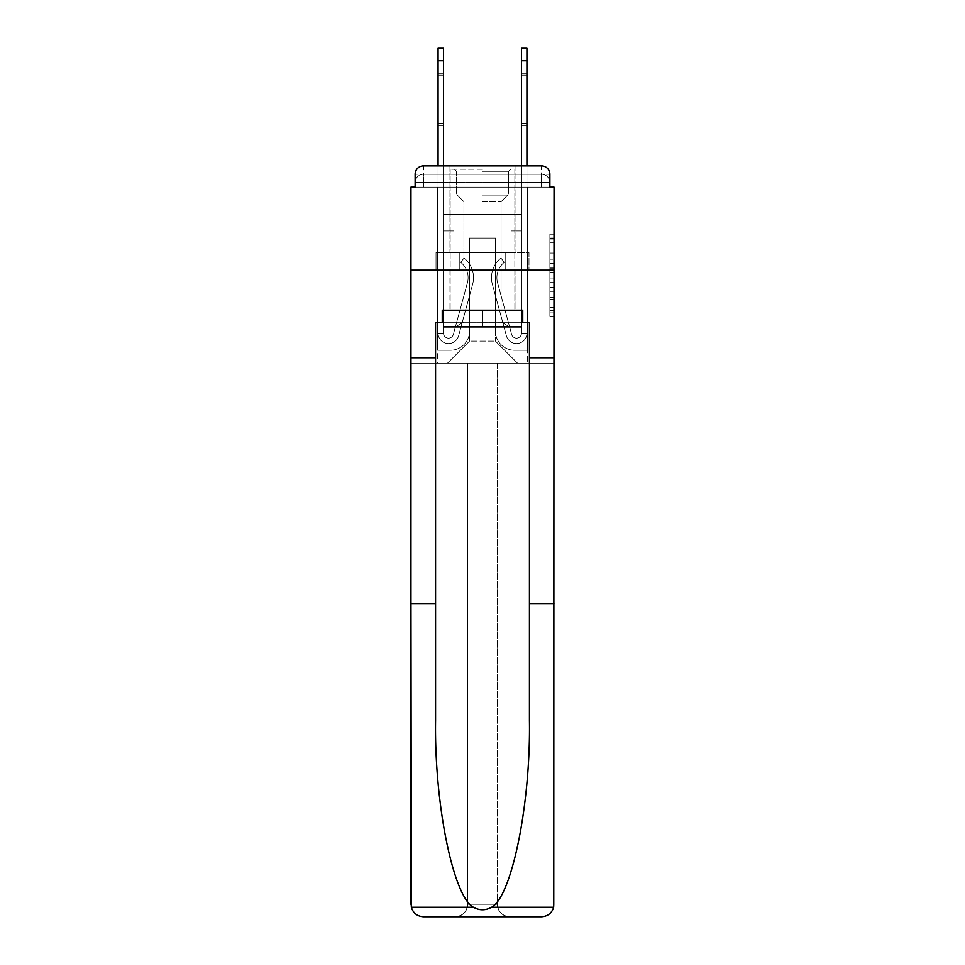 <?xml version="1.0" encoding="UTF-8"?>
<svg xmlns="http://www.w3.org/2000/svg" width="965" height="965" viewBox="0 0 965 965"><rect width="100%" height="100%" fill="white"/><g stroke="black" fill="none" stroke-linecap="round" stroke-linejoin="round"><path stroke-width="0.72" stroke-dasharray="4.83 3.62" d="M549.869 259.211L549.869 272.311L554.043 272.311L554.043 312.033L554.043 238.331L554.043 272.311L549.869 272.311L549.869 237.101L549.869 316.122L549.869 234.23L549.869 310.392L554.043 310.392L549.869 310.392L554.043 310.392L549.869 310.392L549.869 297.292L549.869 316.122L554.043 316.122L554.043 234.23L554.043 310.187L554.043 278.041L549.869 278.041L554.043 278.041L554.043 297.292L554.043 239.959L549.869 239.959L554.043 239.959L554.043 316.122L554.043 238.331L554.043 316.122L549.869 316.122L549.869 234.23L554.043 234.23L554.043 238.331L554.043 234.23L554.043 238.331L554.043 234.23L554.043 237.101L554.043 234.23L549.869 234.23L549.869 239.959L554.043 239.959L549.869 239.959L549.869 259.211L554.043 259.211M442.247 322.732L442.247 310.223L522.753 310.223L522.753 322.732L442.247 322.732L442.247 310.223L522.753 310.223L442.247 310.223L442.247 322.732L435.577 322.732L529.423 322.732L529.423 357.774L554.043 357.774L554.043 270.176L410.957 270.176L554.043 270.176L410.957 270.176L554.043 270.176L554.043 187.162L415.131 187.162L423.478 187.162L415.131 187.162L415.131 174.231L415.131 187.162L541.522 187.162L415.131 187.162L415.131 182.566L541.522 182.566L415.131 182.566L423.478 182.566L423.478 174.231L541.522 174.231L423.478 174.231L541.522 174.231L541.522 182.566L549.869 182.566L541.522 182.566L541.522 174.231L541.522 182.566L549.869 182.566L541.522 182.566L549.869 182.566L541.522 182.566L549.869 182.566L541.522 182.566L549.869 182.566L541.522 182.566L549.869 182.566L541.522 182.566L549.869 182.566L541.522 182.566L549.869 182.566L541.522 182.566L549.869 182.566L541.522 182.566L541.522 174.231L541.522 182.566L541.522 174.231L541.522 182.566L541.522 174.231L541.522 182.566L541.522 174.231L541.522 182.566L541.522 174.231L541.522 182.566L541.522 174.231L541.522 182.566L541.522 174.231L541.522 182.566L541.522 174.231L549.869 174.231L423.478 174.231L541.522 174.231L423.478 174.231L541.522 174.231L423.478 174.231L541.522 174.231L423.478 174.231L541.522 174.231L541.522 187.162L415.131 187.162L415.131 182.566L423.478 182.566L423.478 174.231L415.131 174.231A8.347 8.347 0 0 1 423.478 165.884L541.522 165.884L423.478 165.884A8.347 8.347 0 0 0 415.131 174.231L423.478 174.231A8.347 8.347 0 0 0 415.131 182.566L423.478 182.566L415.131 182.566L423.478 182.566L415.131 182.566L423.478 182.566L415.131 182.566L423.478 182.566L415.131 182.566L423.478 182.566L415.131 182.566L423.478 182.566L415.131 182.566L415.131 187.162L415.131 182.566L415.131 187.162L415.131 182.566L415.131 187.162L415.131 182.566L415.131 187.162L410.957 187.162L410.957 603.885L435.577 603.885L435.577 357.774L410.957 357.774L435.577 357.774L435.577 322.732L435.577 603.885M515.033 165.884L515.033 252.649L449.967 252.649L515.033 252.649L449.967 252.649L449.967 165.884L515.033 165.884L449.967 165.884L515.033 165.884L449.967 165.884L515.033 165.884L515.033 252.649L449.967 252.649L449.967 165.884M554.043 267.401L554.043 263.3L554.043 267.401L549.869 267.401L549.869 250.912L549.869 299.44L549.869 287.256L554.043 287.256L549.869 287.256L549.869 316.122L554.043 316.122L549.869 316.122L554.043 316.122L549.869 316.122L549.869 234.23L554.043 234.23L549.869 234.23L554.043 234.23L549.869 234.23L549.869 267.401L554.043 267.401M529.423 357.774L554.043 357.774L529.423 357.774L529.423 603.885L554.043 603.885L554.043 904.241L554.043 270.176L554.043 904.241A12.509 12.509 0 0 1 541.522 916.75A12.509 12.509 0 0 0 554.043 904.241L553.681 907.233C551.775 913.155 547.734 916.328 541.522 916.75L509.822 916.75A12.509 12.509 0 0 1 497.313 904.241A12.509 12.509 0 0 0 509.822 916.75C502.27 915.954 498.109 911.78 497.313 904.241L497.313 363.202L554.043 363.202L554.043 270.176L410.957 270.176L554.043 270.176L554.043 363.202L410.957 363.202L467.687 363.202L467.687 904.241C466.891 911.78 462.73 915.954 455.178 916.75A12.509 12.509 0 0 0 467.687 904.241L467.687 363.202L467.687 904.241A12.509 12.509 0 0 1 455.178 916.75L423.478 916.75C417.266 916.328 413.225 913.155 411.319 907.233L410.957 904.241A12.509 12.509 0 0 0 423.478 916.75A12.509 12.509 0 0 1 410.957 904.241L410.957 270.176L410.957 363.202L554.043 363.202L410.957 363.202L410.957 904.241M541.522 165.884A8.347 8.347 0 0 1 549.869 174.231L549.869 187.162L541.522 187.162L549.869 187.162L541.522 187.162L549.869 187.162L541.522 187.162L549.869 187.162L541.522 187.162L549.869 187.162L541.522 187.162L549.869 187.162L541.522 187.162L549.869 187.162L541.522 187.162L549.869 187.162L541.522 187.162L549.869 187.162L541.522 187.162L549.869 187.162L541.522 187.162L541.522 165.884A8.347 8.347 0 0 1 549.869 174.231L549.869 182.566A8.347 8.347 0 0 0 541.522 174.231L541.522 165.884A8.347 8.347 0 0 1 549.869 174.231A8.347 8.347 0 0 0 541.522 165.884M438.074 60.759L438.074 333.166L438.074 60.759L438.074 333.166L438.074 60.759L438.074 333.166L438.074 60.759L438.074 333.166L443.502 333.166L438.074 333.166A10.434 10.434 0 0 0 458.568 335.904A10.434 10.434 0 0 1 438.074 333.166A10.434 10.434 0 0 0 458.568 335.904A10.434 10.434 0 0 1 438.074 333.166L443.502 333.166L438.074 333.166A10.434 10.434 0 0 0 458.568 335.904A10.434 10.434 0 0 1 438.074 333.166A10.434 10.434 0 0 0 458.568 335.904A10.434 10.434 0 0 1 438.074 333.166L443.502 333.166L438.074 333.166A10.434 10.434 0 0 0 458.568 335.904A10.434 10.434 0 0 1 438.074 333.166A10.434 10.434 0 0 0 458.568 335.904A10.434 10.434 0 0 1 438.074 333.166L443.502 333.166L438.074 333.166A10.434 10.434 0 0 0 458.568 335.904A10.434 10.434 0 0 1 438.074 333.166A10.434 10.434 0 0 0 458.568 335.904A10.434 10.434 0 0 1 438.074 333.166L443.502 333.166L438.074 333.166A10.434 10.434 0 0 0 458.568 335.904A10.434 10.434 0 0 1 438.074 333.166A10.434 10.434 0 0 0 458.568 335.904A10.434 10.434 0 0 1 438.074 333.166L443.502 333.166L438.074 333.166A10.434 10.434 0 0 0 458.568 335.904A10.434 10.434 0 0 1 438.074 333.166A10.434 10.434 0 0 0 458.568 335.904A10.434 10.434 0 0 1 438.074 333.166A10.434 10.434 0 0 0 458.568 335.904A10.434 10.434 0 0 1 438.074 333.166A10.434 10.434 0 0 0 458.568 335.904A10.434 10.434 0 0 1 438.074 333.166A10.434 10.434 0 0 0 458.568 335.904A10.434 10.434 0 0 1 438.074 333.166A10.434 10.434 0 0 0 458.568 335.904A10.434 10.434 0 0 1 438.074 333.166A10.434 10.434 0 0 0 458.568 335.904L472.645 284.265A25.03 25.03 0 0 0 464.056 258.077A25.03 25.03 0 0 1 472.645 284.265A25.03 25.03 0 0 0 464.056 258.077A25.03 25.03 0 0 1 472.645 284.265A25.03 25.03 0 0 0 464.056 258.077A25.03 25.03 0 0 1 472.645 284.265A25.03 25.03 0 0 0 464.056 258.077A25.03 25.03 0 0 1 472.645 284.265A25.03 25.03 0 0 0 464.056 258.077A25.03 25.03 0 0 1 472.645 284.265A25.03 25.03 0 0 0 464.056 258.077A25.03 25.03 0 0 1 472.645 284.265A25.03 25.03 0 0 0 464.056 258.077A25.03 25.03 0 0 1 472.645 284.265A25.03 25.03 0 0 0 464.056 258.077A25.03 25.03 0 0 1 472.645 284.265A25.03 25.03 0 0 0 464.056 258.077A25.03 25.03 0 0 1 472.645 284.265A25.03 25.03 0 0 0 464.056 258.077A25.03 25.03 0 0 1 472.645 284.265A25.03 25.03 0 0 0 464.056 258.077A25.03 25.03 0 0 1 472.645 284.265A25.03 25.03 0 0 0 464.056 258.077A25.03 25.03 0 0 1 472.645 284.265A25.03 25.03 0 0 0 464.056 258.077A25.03 25.03 0 0 1 472.645 284.265A25.03 25.03 0 0 0 464.056 258.077A25.03 25.03 0 0 1 472.645 284.265A25.03 25.03 0 0 0 464.056 258.077A25.03 25.03 0 0 1 472.645 284.265A25.03 25.03 0 0 0 464.056 258.077A25.03 25.03 0 0 1 472.645 284.265A25.03 25.03 0 0 0 464.056 258.077L460.691 262.323A19.602 19.602 0 0 1 467.422 282.841L453.333 334.481L467.422 282.841A19.602 19.602 0 0 0 460.691 262.323L464.056 258.077A25.03 25.03 0 0 1 472.645 284.265L458.568 335.904A10.434 10.434 0 0 1 438.074 333.166L443.502 333.166L443.502 214.278L453.924 214.278L443.502 214.278L453.924 214.278L443.502 214.278L443.502 333.166A5.006 5.006 0 0 0 453.333 334.481L467.422 282.841A19.602 19.602 0 0 0 460.691 262.323L464.056 258.077L460.691 262.323A19.602 19.602 0 0 1 467.422 282.841L453.333 334.481A5.006 5.006 0 0 1 443.502 333.166L443.502 230.961L443.502 333.166A5.006 5.006 0 0 0 453.333 334.481L467.422 282.841A19.602 19.602 0 0 0 460.691 262.323L464.056 258.077L460.691 262.323A19.602 19.602 0 0 1 467.422 282.841L453.333 334.481A5.006 5.006 0 0 1 443.502 333.166L443.502 214.278L453.924 214.278L443.502 214.278L453.924 214.278L443.502 214.278L443.502 333.166A5.006 5.006 0 0 0 453.333 334.481L467.422 282.841A19.602 19.602 0 0 0 460.691 262.323A19.602 19.602 0 0 1 467.422 282.841L453.333 334.481L467.422 282.841A19.602 19.602 0 0 0 460.691 262.323A19.602 19.602 0 0 1 467.422 282.841L453.333 334.481L467.422 282.841A19.602 19.602 0 0 0 460.691 262.323A19.602 19.602 0 0 1 467.422 282.841L453.333 334.481L467.422 282.841A19.602 19.602 0 0 0 460.691 262.323A19.602 19.602 0 0 1 467.422 282.841L453.333 334.481L467.422 282.841A19.602 19.602 0 0 0 460.691 262.323A19.602 19.602 0 0 1 467.422 282.841L453.333 334.481L467.422 282.841A19.602 19.602 0 0 0 460.691 262.323A19.602 19.602 0 0 1 467.422 282.841L453.333 334.481L467.422 282.841A19.602 19.602 0 0 0 460.691 262.323A19.602 19.602 0 0 1 467.422 282.841L453.333 334.481L467.422 282.841A19.602 19.602 0 0 0 460.691 262.323A19.602 19.602 0 0 1 467.422 282.841L453.333 334.481L467.422 282.841A19.602 19.602 0 0 0 460.691 262.323A19.602 19.602 0 0 1 467.422 282.841L453.333 334.481L467.422 282.841A19.602 19.602 0 0 0 460.691 262.323A19.602 19.602 0 0 1 467.422 282.841L453.333 334.481L467.422 282.841A19.602 19.602 0 0 0 460.691 262.323A19.602 19.602 0 0 1 467.422 282.841L453.333 334.481A5.006 5.006 0 0 1 443.502 333.166A5.006 5.006 0 0 0 453.333 334.481A5.006 5.006 0 0 1 443.502 333.166L443.502 230.961L453.924 230.961L443.502 230.961L453.924 230.961L453.924 214.278L453.924 230.961L443.502 230.961L443.502 214.278L443.502 230.961L453.924 230.961L443.502 230.961L453.924 230.961L453.924 214.278L453.924 230.961L443.502 230.961L453.924 230.961L443.502 230.961L453.924 230.961L453.924 214.278L453.924 230.961L443.502 230.961L453.924 230.961L443.502 230.961L453.924 230.961L453.924 214.278L453.924 230.961L443.502 230.961L453.924 230.961L443.502 230.961L453.924 230.961L443.502 230.961L453.924 230.961L443.502 230.961L453.924 230.961L443.502 230.961L453.924 230.961L443.502 230.961L453.924 230.961L443.502 230.961L453.924 230.961L443.502 230.961L453.924 230.961L453.924 214.278L453.924 230.961L453.924 214.278L453.924 230.961L453.924 214.278L453.924 230.961L453.924 214.278L453.924 230.961L453.924 214.278L453.924 230.961L453.924 214.278L453.924 230.961L453.924 214.278L453.924 230.961L453.924 214.278L453.924 230.961L453.924 214.278L453.924 230.961L443.502 230.961L443.502 333.166A5.006 5.006 0 0 0 453.333 334.481A5.006 5.006 0 0 1 443.502 333.166A5.006 5.006 0 0 0 453.333 334.481A5.006 5.006 0 0 1 443.502 333.166A5.006 5.006 0 0 0 453.333 334.481A5.006 5.006 0 0 1 443.502 333.166A5.006 5.006 0 0 0 453.333 334.481A5.006 5.006 0 0 1 443.502 333.166A5.006 5.006 0 0 0 453.333 334.481A5.006 5.006 0 0 1 443.502 333.166A5.006 5.006 0 0 0 453.333 334.481A5.006 5.006 0 0 1 443.502 333.166A5.006 5.006 0 0 0 453.333 334.481A5.006 5.006 0 0 1 443.502 333.166A5.006 5.006 0 0 0 453.333 334.481A5.006 5.006 0 0 1 443.502 333.166A5.006 5.006 0 0 0 453.333 334.481A5.006 5.006 0 0 1 443.502 333.166A5.006 5.006 0 0 0 453.333 334.481A5.006 5.006 0 0 1 443.502 333.166A5.006 5.006 0 0 0 453.333 334.481L467.422 282.841A19.602 19.602 0 0 0 460.691 262.323L464.056 258.077A25.03 25.03 0 0 1 472.645 284.265L458.568 335.904A10.434 10.434 0 0 1 438.074 333.166L438.074 165.884L443.502 165.884L443.502 214.278L453.924 214.278L443.502 214.278L453.924 214.278L443.502 214.278L443.502 333.166A5.006 5.006 0 0 0 453.333 334.481A5.006 5.006 0 0 1 443.502 333.166A5.006 5.006 0 0 0 453.333 334.481L467.422 282.841A19.602 19.602 0 0 0 460.691 262.323A19.602 19.602 0 0 1 467.422 282.841A19.602 19.602 0 0 0 460.691 262.323L464.056 258.077A25.03 25.03 0 0 1 472.645 284.265L458.568 335.904A10.434 10.434 0 0 1 438.074 333.166L438.074 48.25L438.074 60.759L438.074 48.25L443.502 48.25L443.502 214.278L443.502 48.25L443.502 214.278L453.924 214.278L453.924 230.961L453.924 214.278L453.924 230.961L443.502 230.961L443.502 333.166L438.074 333.166L438.074 48.25L443.502 48.25L443.502 214.278L453.924 214.278L443.502 214.278L443.502 230.961L443.502 48.25L443.502 214.278L453.924 214.278L443.502 214.278L453.924 214.278L453.924 230.961L443.502 230.961L443.502 333.166L438.074 333.166L438.074 48.25L438.074 60.759L438.074 48.25L443.502 48.25L443.502 333.166A5.006 5.006 0 0 0 453.333 334.481L467.422 282.841A19.602 19.602 0 0 0 460.691 262.323L464.056 258.077A25.03 25.03 0 0 1 472.645 284.265L458.568 335.904A10.434 10.434 0 0 1 438.074 333.166L438.074 48.25L438.074 60.759L438.074 48.25L443.502 48.25L443.502 60.759L443.502 48.25L438.074 48.25L438.074 60.759L438.074 48.25L438.074 60.759L438.074 48.25L443.502 48.25L438.074 48.25L438.074 60.759L443.502 60.759L443.502 214.278L443.502 48.25L438.074 48.25L438.074 60.759L443.502 60.759L443.502 214.278L453.924 214.278L453.924 230.961L443.502 230.961L443.502 214.278L453.924 214.278L443.502 214.278L443.502 333.166A5.006 5.006 0 0 0 453.333 334.481A5.006 5.006 0 0 1 443.502 333.166L438.074 333.166L438.074 60.759L443.502 60.759L443.502 48.25L438.074 48.25L438.074 60.759L443.502 60.759L443.502 214.278L443.502 48.25L438.074 48.25L438.074 60.759L443.502 60.759L443.502 214.278L453.924 214.278L443.502 214.278L453.924 214.278L453.924 230.961L443.502 230.961L443.502 333.166L438.074 333.166L438.074 60.759L443.502 60.759L443.502 48.25L438.074 48.25L438.074 60.759L443.502 60.759L443.502 230.961L443.502 214.278L453.924 214.278L453.924 230.961L453.924 214.278L443.502 214.278L453.924 214.278L443.502 214.278L443.502 333.166A5.006 5.006 0 0 0 453.333 334.481L467.422 282.841A19.602 19.602 0 0 0 460.691 262.323A19.602 19.602 0 0 1 467.422 282.841A19.602 19.602 0 0 0 460.691 262.323L464.056 258.077A25.03 25.03 0 0 1 472.645 284.265L458.568 335.904A10.434 10.434 0 0 1 438.074 333.166L438.074 60.759L443.502 60.759L443.502 214.278L453.924 214.278L453.924 230.961L453.924 214.278L453.924 230.961L443.502 230.961L443.502 333.166A5.006 5.006 0 0 0 453.333 334.481L467.422 282.841A19.602 19.602 0 0 0 460.691 262.323L464.056 258.077A25.03 25.03 0 0 1 472.645 284.265L458.568 335.904A10.434 10.434 0 0 1 438.074 333.166L438.074 60.759L443.502 60.759L443.502 214.278L453.924 214.278L443.502 214.278L443.502 230.961L443.502 214.278L453.924 214.278L443.502 214.278L453.924 214.278L453.924 230.961L443.502 230.961L443.502 333.166L438.074 333.166L438.074 60.759L443.502 60.759L443.502 333.166L438.074 333.166L438.074 60.759L443.502 60.759L443.502 214.278L453.924 214.278L453.924 230.961L443.502 230.961L443.502 214.278L453.924 214.278L443.502 214.278L443.502 333.166A5.006 5.006 0 0 0 453.333 334.481A5.006 5.006 0 0 1 443.502 333.166A5.006 5.006 0 0 0 453.333 334.481L467.422 282.841A19.602 19.602 0 0 0 460.691 262.323A19.602 19.602 0 0 1 467.422 282.841A19.602 19.602 0 0 0 460.691 262.323L464.056 258.077A25.03 25.03 0 0 1 472.645 284.265L458.568 335.904A10.434 10.434 0 0 1 438.074 333.166L438.074 60.759L443.502 60.759L443.502 214.278L453.924 214.278L443.502 214.278L453.924 214.278L453.924 230.961L443.502 230.961L443.502 333.166L438.074 333.166L438.074 60.759L443.502 60.759M526.926 60.759L526.926 333.166L526.926 60.759L526.926 333.166L526.926 60.759L526.926 333.166L526.926 60.759L526.926 333.166L521.498 333.166L526.926 333.166A10.434 10.434 0 0 1 506.432 335.904A10.434 10.434 0 0 0 526.926 333.166A10.434 10.434 0 0 1 506.432 335.904A10.434 10.434 0 0 0 526.926 333.166L521.498 333.166L526.926 333.166A10.434 10.434 0 0 1 506.432 335.904A10.434 10.434 0 0 0 526.926 333.166A10.434 10.434 0 0 1 506.432 335.904A10.434 10.434 0 0 0 526.926 333.166L521.498 333.166L526.926 333.166A10.434 10.434 0 0 1 506.432 335.904A10.434 10.434 0 0 0 526.926 333.166A10.434 10.434 0 0 1 506.432 335.904A10.434 10.434 0 0 0 526.926 333.166L521.498 333.166L526.926 333.166A10.434 10.434 0 0 1 506.432 335.904A10.434 10.434 0 0 0 526.926 333.166A10.434 10.434 0 0 1 506.432 335.904A10.434 10.434 0 0 0 526.926 333.166L521.498 333.166L526.926 333.166A10.434 10.434 0 0 1 506.432 335.904A10.434 10.434 0 0 0 526.926 333.166A10.434 10.434 0 0 1 506.432 335.904A10.434 10.434 0 0 0 526.926 333.166L521.498 333.166L526.926 333.166A10.434 10.434 0 0 1 506.432 335.904A10.434 10.434 0 0 0 526.926 333.166A10.434 10.434 0 0 1 506.432 335.904A10.434 10.434 0 0 0 526.926 333.166L521.498 333.166L526.926 333.166A10.434 10.434 0 0 1 506.432 335.904A10.434 10.434 0 0 0 526.926 333.166A10.434 10.434 0 0 1 506.432 335.904A10.434 10.434 0 0 0 526.926 333.166A10.434 10.434 0 0 1 506.432 335.904A10.434 10.434 0 0 0 526.926 333.166A10.434 10.434 0 0 1 506.432 335.904A10.434 10.434 0 0 0 526.926 333.166A10.434 10.434 0 0 1 506.432 335.904A10.434 10.434 0 0 0 526.926 333.166A10.434 10.434 0 0 1 506.432 335.904L492.355 284.265A25.03 25.03 0 0 1 500.944 258.077A25.03 25.03 0 0 0 492.355 284.265A25.03 25.03 0 0 1 500.944 258.077A25.03 25.03 0 0 0 492.355 284.265A25.03 25.03 0 0 1 500.944 258.077A25.03 25.03 0 0 0 492.355 284.265A25.03 25.03 0 0 1 500.944 258.077A25.03 25.03 0 0 0 492.355 284.265A25.03 25.03 0 0 1 500.944 258.077A25.03 25.03 0 0 0 492.355 284.265A25.03 25.03 0 0 1 500.944 258.077A25.03 25.03 0 0 0 492.355 284.265A25.03 25.03 0 0 1 500.944 258.077A25.03 25.03 0 0 0 492.355 284.265A25.03 25.03 0 0 1 500.944 258.077A25.03 25.03 0 0 0 492.355 284.265A25.03 25.03 0 0 1 500.944 258.077A25.03 25.03 0 0 0 492.355 284.265A25.03 25.03 0 0 1 500.944 258.077A25.03 25.03 0 0 0 492.355 284.265A25.03 25.03 0 0 1 500.944 258.077A25.03 25.03 0 0 0 492.355 284.265A25.03 25.03 0 0 1 500.944 258.077A25.03 25.03 0 0 0 492.355 284.265A25.03 25.03 0 0 1 500.944 258.077A25.03 25.03 0 0 0 492.355 284.265A25.03 25.03 0 0 1 500.944 258.077A25.03 25.03 0 0 0 492.355 284.265A25.03 25.03 0 0 1 500.944 258.077A25.03 25.03 0 0 0 492.355 284.265A25.03 25.03 0 0 1 500.944 258.077A25.03 25.03 0 0 0 492.355 284.265A25.03 25.03 0 0 1 500.944 258.077A25.03 25.03 0 0 0 492.355 284.265A25.03 25.03 0 0 1 500.944 258.077L504.309 262.323A19.602 19.602 0 0 0 497.578 282.841L511.667 334.481A5.006 5.006 0 0 0 521.498 333.166L521.498 214.278L511.076 214.278L521.498 214.278L511.076 214.278L521.498 214.278L521.498 333.166A5.006 5.006 0 0 1 511.667 334.481L497.578 282.841A19.602 19.602 0 0 1 504.309 262.323L500.944 258.077L504.309 262.323A19.602 19.602 0 0 0 497.578 282.841L511.667 334.481A5.006 5.006 0 0 0 521.498 333.166L521.498 230.961L521.498 333.166A5.006 5.006 0 0 1 511.667 334.481L497.578 282.841A19.602 19.602 0 0 1 504.309 262.323L500.944 258.077L504.309 262.323A19.602 19.602 0 0 0 497.578 282.841L511.667 334.481L497.578 282.841A19.602 19.602 0 0 1 504.309 262.323A19.602 19.602 0 0 0 497.578 282.841L511.667 334.481L497.578 282.841A19.602 19.602 0 0 1 504.309 262.323A19.602 19.602 0 0 0 497.578 282.841L511.667 334.481L497.578 282.841A19.602 19.602 0 0 1 504.309 262.323A19.602 19.602 0 0 0 497.578 282.841L511.667 334.481L497.578 282.841A19.602 19.602 0 0 1 504.309 262.323A19.602 19.602 0 0 0 497.578 282.841L511.667 334.481L497.578 282.841A19.602 19.602 0 0 1 504.309 262.323A19.602 19.602 0 0 0 497.578 282.841L511.667 334.481L497.578 282.841A19.602 19.602 0 0 1 504.309 262.323A19.602 19.602 0 0 0 497.578 282.841L511.667 334.481L497.578 282.841A19.602 19.602 0 0 1 504.309 262.323A19.602 19.602 0 0 0 497.578 282.841L511.667 334.481L497.578 282.841A19.602 19.602 0 0 1 504.309 262.323A19.602 19.602 0 0 0 497.578 282.841L511.667 334.481L497.578 282.841A19.602 19.602 0 0 1 504.309 262.323A19.602 19.602 0 0 0 497.578 282.841L511.667 334.481L497.578 282.841A19.602 19.602 0 0 1 504.309 262.323A19.602 19.602 0 0 0 497.578 282.841L511.667 334.481L497.578 282.841A19.602 19.602 0 0 1 504.309 262.323A19.602 19.602 0 0 0 497.578 282.841L511.667 334.481L497.578 282.841A19.602 19.602 0 0 1 504.309 262.323A19.602 19.602 0 0 0 497.578 282.841L511.667 334.481A5.006 5.006 0 0 0 521.498 333.166L521.498 214.278L511.076 214.278L521.498 214.278L521.498 333.166A5.006 5.006 0 0 1 511.667 334.481A5.006 5.006 0 0 0 521.498 333.166A5.006 5.006 0 0 1 511.667 334.481A5.006 5.006 0 0 0 521.498 333.166L521.498 230.961L521.498 333.166A5.006 5.006 0 0 1 511.667 334.481A5.006 5.006 0 0 0 521.498 333.166A5.006 5.006 0 0 1 511.667 334.481A5.006 5.006 0 0 0 521.498 333.166A5.006 5.006 0 0 1 511.667 334.481A5.006 5.006 0 0 0 521.498 333.166A5.006 5.006 0 0 1 511.667 334.481A5.006 5.006 0 0 0 521.498 333.166A5.006 5.006 0 0 1 511.667 334.481A5.006 5.006 0 0 0 521.498 333.166A5.006 5.006 0 0 1 511.667 334.481A5.006 5.006 0 0 0 521.498 333.166A5.006 5.006 0 0 1 511.667 334.481A5.006 5.006 0 0 0 521.498 333.166A5.006 5.006 0 0 1 511.667 334.481A5.006 5.006 0 0 0 521.498 333.166A5.006 5.006 0 0 1 511.667 334.481A5.006 5.006 0 0 0 521.498 333.166A5.006 5.006 0 0 1 511.667 334.481A5.006 5.006 0 0 0 521.498 333.166L521.498 230.961L511.076 230.961L521.498 230.961L511.076 230.961L511.076 214.278L521.498 214.278L511.076 214.278L521.498 214.278L511.076 214.278L511.076 230.961L521.498 230.961L521.498 214.278L521.498 230.961L511.076 230.961L521.498 230.961L511.076 230.961L511.076 214.278L511.076 230.961L521.498 230.961L511.076 230.961L521.498 230.961L511.076 230.961L511.076 214.278L511.076 230.961L521.498 230.961L511.076 230.961L521.498 230.961L511.076 230.961L521.498 230.961L511.076 230.961L521.498 230.961L511.076 230.961L521.498 230.961L511.076 230.961L521.498 230.961L511.076 230.961L521.498 230.961L511.076 230.961L521.498 230.961L511.076 230.961L521.498 230.961L511.076 230.961L521.498 230.961L511.076 230.961L521.498 230.961L511.076 230.961L511.076 214.278L511.076 230.961L511.076 214.278L511.076 230.961L511.076 214.278L511.076 230.961L511.076 214.278L511.076 230.961L511.076 214.278L511.076 230.961L511.076 214.278L511.076 230.961L511.076 214.278L511.076 230.961L511.076 214.278L511.076 230.961L511.076 214.278L511.076 230.961L511.076 214.278L511.076 230.961L511.076 214.278L521.498 214.278L521.498 165.884L526.926 165.884L526.926 333.166L526.926 48.25L526.926 60.759L526.926 48.25L526.926 60.759L526.926 48.25L521.498 48.25L521.498 214.278L511.076 214.278L521.498 214.278L511.076 214.278L521.498 214.278L521.498 333.166A5.006 5.006 0 0 1 511.667 334.481A5.006 5.006 0 0 0 521.498 333.166A5.006 5.006 0 0 1 511.667 334.481L497.578 282.841A19.602 19.602 0 0 1 504.309 262.323A19.602 19.602 0 0 0 497.578 282.841A19.602 19.602 0 0 1 504.309 262.323L500.944 258.077A25.03 25.03 0 0 0 492.355 284.265L506.432 335.904A10.434 10.434 0 0 0 526.926 333.166L526.926 48.25L526.926 60.759L526.926 48.25L521.498 48.25L521.498 214.278L521.498 48.25L521.498 214.278L511.076 214.278L511.076 230.961L511.076 214.278L511.076 230.961L521.498 230.961L521.498 333.166L526.926 333.166L526.926 48.25L526.926 60.759L526.926 48.25L521.498 48.25L521.498 214.278L511.076 214.278L521.498 214.278L521.498 230.961L521.498 48.25L521.498 214.278L511.076 214.278L521.498 214.278L511.076 214.278L511.076 230.961L521.498 230.961L521.498 333.166L526.926 333.166L526.926 48.25L526.926 60.759L526.926 48.25L521.498 48.25L521.498 333.166A5.006 5.006 0 0 1 511.667 334.481L497.578 282.841A19.602 19.602 0 0 1 504.309 262.323L500.944 258.077A25.03 25.03 0 0 0 492.355 284.265L506.432 335.904A10.434 10.434 0 0 0 526.926 333.166L526.926 48.25L526.926 60.759L521.498 60.759L521.498 48.25L526.926 48.25L526.926 60.759L521.498 60.759L521.498 214.278L521.498 48.25L526.926 48.25L526.926 60.759L521.498 60.759L521.498 214.278L511.076 214.278L511.076 230.961L521.498 230.961L521.498 214.278L511.076 214.278L521.498 214.278L521.498 333.166A5.006 5.006 0 0 1 511.667 334.481A5.006 5.006 0 0 0 521.498 333.166L526.926 333.166L526.926 60.759L521.498 60.759L521.498 48.25L526.926 48.25L526.926 60.759L521.498 60.759L521.498 214.278L521.498 60.759L521.498 214.278L511.076 214.278L521.498 214.278L511.076 214.278L511.076 230.961L521.498 230.961L521.498 333.166L526.926 333.166L526.926 60.759L521.498 60.759L521.498 230.961L521.498 214.278L511.076 214.278L511.076 230.961L511.076 214.278L521.498 214.278L511.076 214.278L521.498 214.278L521.498 333.166A5.006 5.006 0 0 1 511.667 334.481L497.578 282.841A19.602 19.602 0 0 1 504.309 262.323A19.602 19.602 0 0 0 497.578 282.841A19.602 19.602 0 0 1 504.309 262.323L500.944 258.077A25.03 25.03 0 0 0 492.355 284.265L506.432 335.904A10.434 10.434 0 0 0 526.926 333.166L526.926 60.759L521.498 60.759L521.498 214.278L511.076 214.278L511.076 230.961L511.076 214.278L511.076 230.961L521.498 230.961L521.498 333.166A5.006 5.006 0 0 1 511.667 334.481L497.578 282.841A19.602 19.602 0 0 1 504.309 262.323L500.944 258.077A25.03 25.03 0 0 0 492.355 284.265L506.432 335.904A10.434 10.434 0 0 0 526.926 333.166L526.926 60.759L521.498 60.759L521.498 214.278L511.076 214.278L521.498 214.278L521.498 230.961L521.498 214.278L511.076 214.278L521.498 214.278L511.076 214.278L511.076 230.961L521.498 230.961L521.498 333.166L526.926 333.166L526.926 60.759L521.498 60.759L521.498 333.166L526.926 333.166L526.926 60.759L521.498 60.759L521.498 214.278L511.076 214.278L511.076 230.961L521.498 230.961L521.498 214.278L511.076 214.278L521.498 214.278L521.498 333.166A5.006 5.006 0 0 1 511.667 334.481A5.006 5.006 0 0 0 521.498 333.166A5.006 5.006 0 0 1 511.667 334.481L497.578 282.841A19.602 19.602 0 0 1 504.309 262.323A19.602 19.602 0 0 0 497.578 282.841A19.602 19.602 0 0 1 504.309 262.323L500.944 258.077A25.03 25.03 0 0 0 492.355 284.265L506.432 335.904A10.434 10.434 0 0 0 526.926 333.166L526.926 60.759L521.498 60.759M495.431 331.079A19.191 19.191 0 0 0 514.622 350.259A19.191 19.191 0 0 1 495.431 331.079L495.431 238.053L495.431 331.079A19.191 19.191 0 0 0 514.622 350.259L527.348 350.259L514.622 350.259A19.191 19.191 0 0 1 495.431 331.079L495.431 238.053L469.569 238.053L495.431 238.053L495.431 331.079A19.191 19.191 0 0 0 514.622 350.259L527.348 350.259L514.622 350.259A19.191 19.191 0 0 1 495.431 331.079L495.431 238.053L469.569 238.053L469.569 331.079L469.569 238.053L495.431 238.053L495.431 331.079A19.191 19.191 0 0 0 514.622 350.259L527.348 350.259L514.622 350.259A19.191 19.191 0 0 1 495.431 331.079L495.431 238.053L469.569 238.053L469.569 331.079A19.191 19.191 0 0 1 450.378 350.259A19.191 19.191 0 0 0 469.569 331.079L469.569 238.053L495.431 238.053L495.431 331.079A19.191 19.191 0 0 0 514.622 350.259L527.348 350.259L514.622 350.259A19.191 19.191 0 0 1 495.431 331.079L495.431 238.053L469.569 238.053L469.569 331.079A19.191 19.191 0 0 1 450.378 350.259L437.652 350.259L450.378 350.259A19.191 19.191 0 0 0 469.569 331.079L469.569 238.053L495.431 238.053L495.431 331.079A19.191 19.191 0 0 0 514.622 350.259L527.348 350.259L514.622 350.259A19.191 19.191 0 0 1 495.431 331.079L495.431 238.053L469.569 238.053L469.569 331.079A19.191 19.191 0 0 1 450.378 350.259L437.652 350.259L450.378 350.259A19.191 19.191 0 0 0 469.569 331.079L469.569 238.053L495.431 238.053L495.431 331.079A19.191 19.191 0 0 0 514.622 350.259L527.348 350.259L514.622 350.259A19.191 19.191 0 0 1 495.431 331.079L495.431 238.053L469.569 238.053L469.569 331.079A19.191 19.191 0 0 1 450.378 350.259L437.652 350.259L450.378 350.259A19.191 19.191 0 0 0 469.569 331.079L469.569 238.053L495.431 238.053L495.431 331.079A19.191 19.191 0 0 0 514.622 350.259L527.348 350.259L514.622 350.259A19.191 19.191 0 0 1 495.431 331.079L495.431 238.053L469.569 238.053L469.569 331.079A19.191 19.191 0 0 1 450.378 350.259L437.652 350.259L450.378 350.259A19.191 19.191 0 0 0 469.569 331.079L469.569 238.053L495.431 238.053L495.431 331.079A19.191 19.191 0 0 0 514.622 350.259L527.348 350.259L514.622 350.259A19.191 19.191 0 0 1 495.431 331.079L495.431 238.053L469.569 238.053L469.569 331.079A19.191 19.191 0 0 1 450.378 350.259L437.652 350.259L450.378 350.259A19.191 19.191 0 0 0 469.569 331.079L469.569 238.053L495.431 238.053L495.431 331.079M437.652 187.162L437.652 350.259L450.378 350.259A19.191 19.191 0 0 0 469.569 331.079A19.191 19.191 0 0 1 450.378 350.259L437.652 350.259L437.652 187.162L443.912 187.162L443.912 214.278L521.088 214.278L443.912 214.278L521.088 214.278L443.912 214.278L521.088 214.278L443.912 214.278L521.088 214.278L443.912 214.278L521.088 214.278L443.912 214.278L521.088 214.278L443.912 214.278L521.088 214.278L443.912 214.278L521.088 214.278L443.912 214.278L521.088 214.278L443.912 214.278L521.088 214.278L443.912 214.278L443.912 187.162L437.652 187.162L437.652 350.259L437.652 187.162L443.912 187.162L443.912 214.278L443.912 187.162L437.652 187.162L437.652 350.259L437.652 187.162L443.912 187.162L443.912 214.278L443.912 187.162L437.652 187.162L437.652 350.259L437.652 187.162L443.912 187.162L443.912 214.278L443.912 187.162L437.652 187.162L437.652 350.259L437.652 187.162L443.912 187.162L443.912 214.278L443.912 187.162L437.652 187.162L437.652 350.259L437.652 187.162L443.912 187.162L443.912 214.278L443.912 187.162L437.652 187.162L437.652 350.259L437.652 187.162L443.912 187.162L443.912 214.278L443.912 187.162L437.652 187.162L437.652 350.259L437.652 187.162L443.912 187.162L443.912 214.278L443.912 187.162L437.652 187.162L437.652 350.259L450.378 350.259A19.191 19.191 0 0 0 469.569 331.079L469.569 238.053L469.569 331.079A19.191 19.191 0 0 1 450.378 350.259A19.191 19.191 0 0 0 469.569 331.079L469.569 238.053L495.431 238.053L469.569 238.053L469.569 331.079A19.191 19.191 0 0 1 450.378 350.259L437.652 350.259L437.652 187.162L443.912 187.162L443.912 214.278L443.912 187.162L437.652 187.162L437.652 363.202L447.458 363.202L437.652 363.202L437.652 187.162L443.912 187.162L443.912 214.278L443.912 187.162L437.652 187.162M521.088 187.162L521.088 214.278L521.088 187.162L527.348 187.162L527.348 350.259L514.622 350.259L527.348 350.259L527.348 187.162L521.088 187.162L521.088 214.278L521.088 187.162L527.348 187.162L527.348 350.259L527.348 187.162L521.088 187.162L521.088 214.278L521.088 187.162L527.348 187.162L527.348 350.259L527.348 187.162L521.088 187.162L521.088 214.278L521.088 187.162L527.348 187.162L527.348 350.259L527.348 187.162L521.088 187.162L521.088 214.278L521.088 187.162L527.348 187.162L527.348 350.259L527.348 187.162L521.088 187.162L521.088 214.278L521.088 187.162L527.348 187.162L527.348 350.259L527.348 187.162L521.088 187.162L521.088 214.278L521.088 187.162L527.348 187.162L527.348 350.259L527.348 187.162L521.088 187.162L521.088 214.278L521.088 187.162L527.348 187.162L527.348 350.259L527.348 187.162L521.088 187.162L521.088 214.278L521.088 187.162L527.348 187.162L527.348 350.259L527.348 187.162L521.088 187.162L521.088 214.278L521.088 187.162L527.348 187.162L527.348 363.202L447.458 363.202L527.348 363.202L527.348 187.162L521.088 187.162M495.431 238.053L495.431 341.091L495.431 238.053L469.569 238.053L469.569 341.091L495.431 341.091L469.569 341.091L469.569 238.053L469.569 341.091L447.458 363.202L469.569 341.091L447.458 363.202L469.569 341.091L469.569 238.053L495.431 238.053L495.431 341.091L517.542 363.202L495.431 341.091L517.542 363.202L495.431 341.091L495.431 238.053L469.569 238.053L495.431 238.053M459.256 270.176L528.977 270.176L459.256 270.176L459.256 252.649L436.023 252.649L528.977 252.649L459.256 252.649L459.256 270.176L459.256 252.649L436.023 252.649L436.023 270.176L436.023 252.649L505.744 252.649L505.744 270.176L528.977 270.176L505.744 270.176L505.744 252.649L528.977 252.649L528.977 270.176L528.977 252.649L459.256 252.649L459.256 270.176M423.478 165.884A8.347 8.347 0 0 0 415.131 174.231A8.347 8.347 0 0 1 423.478 165.884L423.478 174.231A8.347 8.347 0 0 0 415.131 182.566L423.478 182.566L415.131 182.566A8.347 8.347 0 0 1 423.478 174.231A8.347 8.347 0 0 0 415.131 182.566A8.347 8.347 0 0 1 423.478 174.231A8.347 8.347 0 0 0 415.131 182.566A8.347 8.347 0 0 1 423.478 174.231A8.347 8.347 0 0 0 415.131 182.566A8.347 8.347 0 0 1 423.478 174.231L423.478 165.884M505.744 252.649L505.744 270.176L505.744 252.649M549.869 272.311L554.043 272.311L549.869 272.311M549.869 237.101L549.869 234.23L549.869 237.101L554.043 237.101L549.869 237.101M549.869 299.234L549.869 282.142L549.869 299.234L554.043 299.234L549.869 299.234M549.869 282.142L549.869 278.041L554.043 278.041L549.869 278.041L549.869 282.142L554.043 282.142L549.869 282.142M549.869 250.912L549.869 239.959L549.869 250.912L554.043 250.912L549.869 250.912M549.869 234.23L554.043 234.23L549.869 234.23L549.869 238.331L549.869 234.23L554.043 234.23M549.869 316.122L554.043 316.122L549.869 316.122L549.869 312.033L549.869 316.122M443.502 123.508L443.502 73.28L443.502 125.426L443.502 75.198L438.074 75.198L438.074 73.28L438.074 75.198L443.502 75.198L443.502 125.426L443.502 75.198L438.074 75.198L438.074 73.28L438.074 75.198L443.502 75.198L443.502 125.426L443.502 75.198L438.074 75.198L438.074 73.28L438.074 75.198L443.502 75.198L443.502 125.426L443.502 75.198L438.074 75.198L438.074 73.28L438.074 75.198L443.502 75.198L443.502 125.426L443.502 75.198L438.074 75.198L438.074 73.28L438.074 75.198L443.502 75.198L443.502 125.426L443.502 75.198L438.074 75.198L438.074 73.28L438.074 75.198L443.502 75.198L443.502 125.426L443.502 75.198L438.074 75.198L438.074 73.28L438.074 75.198L443.502 75.198L443.502 125.426L443.502 75.198L438.074 75.198L438.074 73.28L438.074 75.198L443.502 75.198L443.502 125.426L443.502 75.198L438.074 75.198L438.074 73.28L438.074 75.198L443.502 75.198L443.502 125.426L443.502 123.508L438.074 123.508L438.074 73.28L438.074 75.198L443.502 75.198L438.074 75.198L438.074 125.426L438.074 123.508L443.502 123.508L438.074 123.508L438.074 75.198L438.074 125.426L438.074 123.508L443.502 123.508L438.074 123.508L438.074 75.198L438.074 125.426L438.074 123.508L443.502 123.508L438.074 123.508L438.074 75.198L438.074 125.426L438.074 123.508L443.502 123.508L438.074 123.508L438.074 75.198L438.074 125.426L438.074 123.508L443.502 123.508L438.074 123.508L438.074 75.198L438.074 125.426L438.074 123.508L443.502 123.508L438.074 123.508L438.074 75.198L438.074 125.426L438.074 123.508L443.502 123.508L438.074 123.508L438.074 75.198L438.074 125.426L438.074 123.508L443.502 123.508L438.074 123.508L438.074 75.198L438.074 125.426L438.074 123.508L443.502 123.508L438.074 123.508L438.074 75.198L438.074 125.426L438.074 123.508L443.502 123.508M521.498 123.508L521.498 73.28L521.498 125.426L521.498 75.198L526.926 75.198L526.926 73.28L526.926 75.198L521.498 75.198L521.498 125.426L521.498 75.198L526.926 75.198L526.926 73.28L526.926 75.198L521.498 75.198L521.498 125.426L521.498 75.198L526.926 75.198L526.926 73.28L526.926 75.198L521.498 75.198L521.498 125.426L521.498 75.198L526.926 75.198L526.926 73.28L526.926 75.198L521.498 75.198L521.498 125.426L521.498 75.198L526.926 75.198L526.926 73.28L526.926 75.198L521.498 75.198L521.498 125.426L521.498 75.198L526.926 75.198L526.926 73.28L526.926 75.198L521.498 75.198L521.498 125.426L521.498 75.198L526.926 75.198L526.926 73.28L526.926 75.198L521.498 75.198L521.498 125.426L521.498 75.198L526.926 75.198L526.926 73.28L526.926 75.198L521.498 75.198L521.498 125.426L521.498 75.198L526.926 75.198L526.926 73.28L526.926 75.198L521.498 75.198L521.498 125.426L521.498 123.508L526.926 123.508L526.926 73.28L526.926 75.198L521.498 75.198L526.926 75.198L526.926 125.426L526.926 123.508L521.498 123.508L526.926 123.508L526.926 75.198L526.926 125.426L526.926 123.508L521.498 123.508L526.926 123.508L526.926 75.198L526.926 125.426L526.926 123.508L521.498 123.508L526.926 123.508L526.926 75.198L526.926 125.426L526.926 123.508L521.498 123.508L526.926 123.508L526.926 75.198L526.926 125.426L526.926 123.508L521.498 123.508L526.926 123.508L526.926 75.198L526.926 125.426L526.926 123.508L521.498 123.508L526.926 123.508L526.926 75.198L526.926 125.426L526.926 123.508L521.498 123.508L526.926 123.508L526.926 75.198L526.926 125.426L526.926 123.508L521.498 123.508L526.926 123.508L526.926 75.198L526.926 125.426L526.926 123.508L521.498 123.508L526.926 123.508L526.926 75.198L526.926 125.426L526.926 123.508L521.498 123.508M515.033 270.176L515.033 310.223L449.967 310.223L515.033 310.223L449.967 310.223L515.033 310.223L515.033 270.176L449.967 270.176L449.967 310.223L449.967 270.176L515.033 270.176M529.423 603.885L529.423 720.578C530.726 803.471 511.896 896.34 491.583 907.233C485.54 910.598 479.484 910.598 473.417 907.233C453.104 896.34 434.274 803.471 435.577 720.578L435.577 322.732L529.423 322.732L522.753 322.732L522.753 310.223L522.753 322.732M554.043 603.885L554.043 357.774M410.957 357.774L435.577 357.774M497.313 363.202L410.957 363.202L410.957 270.176L410.957 363.202L554.043 363.202L497.313 363.202L497.313 904.241C498.109 911.78 502.27 915.954 509.822 916.75L455.178 916.75C462.73 915.954 466.891 911.78 467.687 904.241L467.687 363.202L497.313 363.202M529.423 322.732L529.423 720.578L529.423 322.732M443.502 322.732L482.5 322.732L482.5 310.223L521.498 310.223L443.502 310.223L521.498 310.223L443.502 310.223L482.5 310.223L450.173 310.223L482.5 310.223L482.5 322.732L521.498 322.732M482.5 169.225L450.173 169.225L482.5 169.225M482.5 171.312L508.567 171.312L482.5 171.312M521.498 310.223L521.498 326.906L521.498 310.223L521.498 326.906L482.5 326.906L482.5 310.223L482.5 326.906L521.498 326.906L443.502 326.906L509.617 326.906L443.502 326.906L443.502 310.223M482.5 321.972L501.064 321.972L482.5 321.972M482.5 201.757L501.064 201.757L482.5 201.757M482.5 310.223L482.5 326.906L455.383 326.906L482.5 326.906M526.926 48.25L521.498 48.25M423.478 187.162L423.478 182.566L423.478 187.162M541.522 187.162L541.522 182.566L541.522 187.162M549.869 297.292L554.043 297.292L549.869 297.292M549.869 291.153L554.043 291.153M549.869 253.071L554.043 253.071L549.869 253.071M549.869 238.331L554.043 238.331M549.869 312.033L554.043 312.033M549.869 307.521L554.043 307.521M549.869 242.83L554.043 242.83M549.869 268.222L554.043 268.222L549.869 268.222M549.869 291.346L554.043 291.346L549.869 291.346M549.869 299.44L554.043 299.44L549.869 299.44M549.869 263.3L554.043 263.3L549.869 263.3M553.681 907.233L491.583 907.233M473.417 907.233L411.319 907.233M467.687 904.241L497.313 904.241L467.687 904.241M482.5 193.036L508.567 193.036L482.5 193.036M482.5 195.111L507.711 195.111L482.5 195.111M549.869 187.162L549.869 182.566A8.347 8.347 0 0 0 541.522 174.231A8.347 8.347 0 0 1 549.869 182.566A8.347 8.347 0 0 0 541.522 174.231A8.347 8.347 0 0 1 549.869 182.566A8.347 8.347 0 0 0 541.522 174.231A8.347 8.347 0 0 1 549.869 182.566A8.347 8.347 0 0 0 541.522 174.231A8.347 8.347 0 0 1 549.869 182.566L549.869 187.162M549.869 310.187L554.043 310.187M549.869 310.392L554.043 310.392M549.869 239.959L554.043 239.959M438.074 125.426L443.502 125.426L438.074 125.426M438.074 73.28L443.502 73.28L438.074 73.28M526.926 125.426L521.498 125.426L526.926 125.426M526.926 73.28L521.498 73.28L526.926 73.28M508.567 171.312L510.654 169.225L508.567 171.312L508.567 193.036L507.711 195.111L501.064 201.757L501.064 321.972L509.617 326.906L501.064 321.972L501.064 201.757L507.711 195.111L508.567 193.036L508.567 171.312M450.173 169.225L450.173 310.223L450.173 169.225M514.827 169.225L514.827 310.223L514.827 169.225M456.433 193.036L456.433 171.312L454.346 169.225L456.433 171.312L456.433 193.036L457.289 195.111L463.936 201.757L463.936 321.972L455.383 326.906L463.936 321.972L463.936 201.757L457.289 195.111L456.433 193.036"/><path stroke-width="1.45" d="M415.131 174.231L415.131 187.162L415.131 174.231A8.347 8.347 0 0 1 423.478 165.884L438.074 165.884L438.074 48.25L443.502 48.25L443.502 165.884L449.967 165.884M521.498 322.732L522.753 322.732L522.753 310.223L442.247 310.223L442.247 322.732L435.577 322.732L435.577 603.885L410.957 603.885L411.319 907.233C413.225 913.155 417.266 916.328 423.478 916.75L541.522 916.75C547.734 916.328 551.775 913.155 553.681 907.233L554.043 187.162L549.869 187.162L549.869 174.231A8.347 8.347 0 0 0 541.522 165.884L423.478 165.884M435.577 357.774L410.957 357.774L410.957 270.176L554.043 270.176L410.957 270.176L410.957 187.162L415.131 187.162M515.033 165.884L521.498 165.884L521.498 48.25L526.926 48.25L521.498 48.25L526.926 48.25L521.498 48.25L526.926 48.25L521.498 48.25L526.926 48.25L521.498 48.25L526.926 48.25L521.498 48.25L526.926 48.25L526.926 60.759L521.498 60.759M526.926 60.759L526.926 165.884L541.522 165.884M549.869 187.162L549.869 174.231M438.074 48.25L443.502 48.25L438.074 48.25M423.478 916.75L455.178 916.75L423.478 916.75M435.577 603.885L435.577 720.578C434.274 803.471 453.104 896.34 473.417 907.233C479.46 910.598 485.516 910.598 491.583 907.233C511.896 896.34 530.726 803.471 529.423 720.578L529.423 322.732L522.753 322.732M410.957 904.241L410.957 357.774M554.043 357.774L529.423 357.774M554.043 603.885L529.423 603.885M442.247 322.732L443.502 322.732M443.502 310.223L443.502 326.906L521.498 326.906L521.498 310.223M482.5 310.223L482.5 326.906M526.926 48.25L521.498 48.25M411.319 907.233L473.417 907.233M491.583 907.233L553.681 907.233M438.074 60.759L443.502 60.759"/></g></svg>
